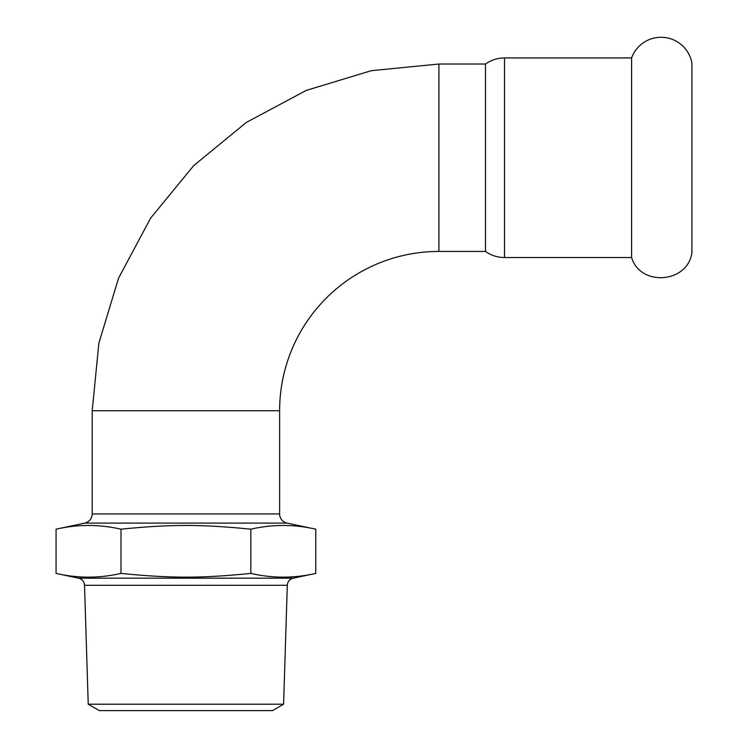 <?xml version="1.0" encoding="UTF-8"?>
<svg xmlns="http://www.w3.org/2000/svg" width="748" height="748" viewBox="0 0 748 748"><rect width="100%" height="100%" fill="white"/><g stroke="black" fill="none" stroke-linecap="round" stroke-linejoin="round"><path stroke-width="1.12" d="M631.602 157.734L631.602 257.527C640.456 287.129 688.216 283.062 691.928 252.375L691.928 63.094A31.351 31.351 0 0 0 631.602 57.933L631.602 157.734M279.621 410.736L92.21 410.736L98.867 343.108L118.595 278.069L150.629 218.126L193.741 165.589L246.279 122.466L306.231 90.424L371.279 70.686L438.917 64.029L438.917 251.44A159.305 159.305 0 0 0 279.621 410.736L279.621 513.923A9.369 9.369 0 0 0 287.045 523.095L84.786 523.095L56.072 529.191C77.708 524.217 99.353 524.217 120.989 529.191C170.647 524.217 201.184 524.217 250.832 529.191C272.478 524.217 294.114 524.217 315.759 529.191L315.759 573.407L293.244 578.185A7.499 7.499 0 0 0 287.307 585.291L283.595 704.205L88.236 704.205L84.524 585.291L287.307 585.291M315.759 573.407C294.114 578.382 272.478 578.382 250.832 573.407C201.184 578.382 170.647 578.382 120.989 573.407C99.353 578.382 77.708 578.382 56.072 573.407L56.072 529.191M250.832 529.191L250.832 573.407M120.989 529.191L120.989 573.407M283.595 704.205L272.524 710.6L99.306 710.6L88.236 704.205M315.759 529.191L287.045 523.095M438.917 64.029L485.48 64.029L485.48 251.44A32.8 32.8 0 0 0 504.517 257.527L631.602 257.527M293.244 578.185L78.587 578.185C82.187 579.195 84.169 581.561 84.524 585.291M279.621 513.923L92.21 513.923C91.882 518.719 89.414 521.777 84.786 523.095M485.48 64.029C491.193 60.018 497.542 57.989 504.517 57.933L504.517 257.527M78.587 578.185L56.072 573.407M92.21 410.736L92.21 513.923M438.917 251.44L485.48 251.44M504.517 57.933L631.602 57.933"/></g></svg>
